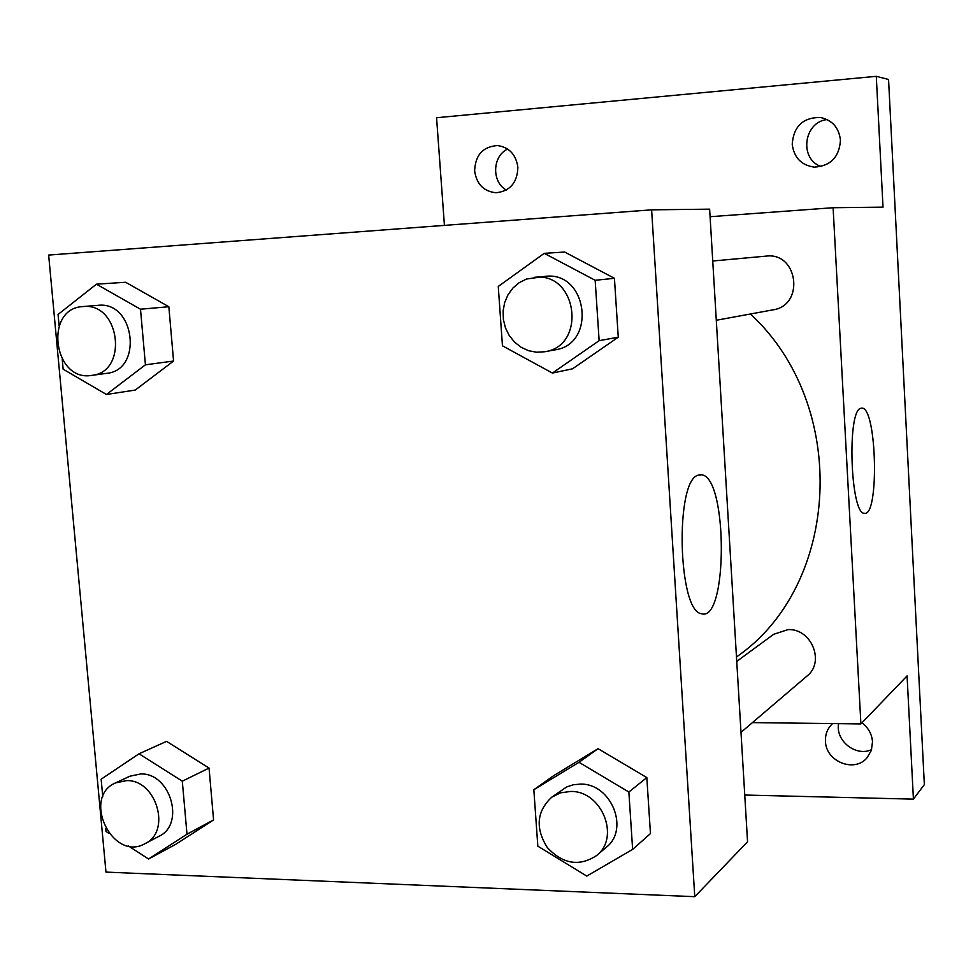 <?xml version="1.0" encoding="UTF-8"?>
<svg xmlns="http://www.w3.org/2000/svg" width="973" height="973" viewBox="0 0 973 973"><rect width="100%" height="100%" fill="white"/><g stroke="black" fill="none" stroke-linecap="round" stroke-linejoin="round"><path stroke-width="1.46" d="M838.592 723.657C835.296 740.794 855.887 757.067 871.601 749.624M827.123 119.557C803.552 121.953 798.955 159.256 821.2 166.529M507.663 149.039C492.289 156.081 491.487 181.951 506.313 190.051M444.43 225.383L436.561 117.733L876.284 76.32L888.556 79.47L924.35 784.603L913.416 799.137L744.759 795.038M474.629 170.98C475.262 155.06 482.9 146.595 497.544 145.561C509.268 147.337 516.043 154.598 517.879 167.344C517.32 182.717 510.034 191.182 496.035 192.751C483.763 191.474 476.624 184.213 474.629 170.98M792.217 144.247C793.615 126.271 803.041 117.344 820.494 117.478C832.316 120.153 838.969 127.718 840.453 140.185C839.31 157.115 830.589 166.091 814.267 167.125C801.326 165.24 793.98 157.614 792.217 144.247M876.284 76.32L883.01 207.14L833.107 207.723L860.898 723.924L907.079 675.907L913.416 799.137M860.716 408.319L861.932 408.113C876.928 407.286 879.434 517.648 864.304 513.27C850.414 514.218 846.851 410.801 860.716 408.319M861.944 722.842C868.366 727.731 871.893 734.08 872.513 741.876L871.346 750.426L867.077 757.736C854.562 773.17 825.627 761.518 825.457 741.171C825.201 734.506 827.33 728.874 831.842 724.253L832.56 723.584M736.476 656.945C840.417 585.685 850.22 406.082 750.426 313.999M860.898 723.924L752.433 722.611M710.083 216.711L833.107 207.723M741 732.365L807.043 676.016C825.213 662.078 811.433 628.363 788.094 629.604L773.705 634.274L736.743 661.409M712.735 261.007L766.067 256.13C798.115 251.788 804.926 305.473 772.951 309.864L716.286 320.263M651.618 209.84L709.633 209.159L747.556 841.791L694.771 896.68L105.972 872.112L48.65 255.072L651.618 209.84L694.771 896.68M553.819 775.566L598.079 748.675L646.826 777.585L650.463 833.581L646.826 777.585L598.079 748.675L553.819 775.566L533.836 789.723L579.008 762.309L628.862 792.034L632.632 849.393L586.78 876.089L537.826 846.157L533.836 789.723M59.122 325.846L58.064 314.461L96.449 284.177L125.639 282.267L168.84 306.726L173.571 361.032L135.247 390.064L106.458 394.479L63.136 369.193L62.236 359.365M102.773 796.79L101.143 779.215L139.03 753.783L166.578 741.353L209.049 768.062L213.573 819.911L175.76 844.296L148.565 859.013L128.339 845.914M544.248 253.333L564.668 252.043L614.437 278.314L618.256 337.193L572.525 368.816L552.421 373.06L502.457 345.816L498.261 286.451L544.248 253.333L595.16 280.285L599.137 340.672L552.421 373.06M698.152 475.201L701.424 474.788C727.913 476.332 728.035 623.352 701.351 613.683C677.889 611.372 674.885 480.248 698.152 475.201M544.6 351.764L555.024 349.854C596.692 344.296 587.753 271.601 545.817 276.271L526.49 279.032L519.217 282.669L512.953 287.996L508.028 294.722L504.683 302.506L503.114 310.934L503.382 319.545L505.461 327.913L509.268 335.576L514.583 342.155L521.139 347.288L528.594 350.706L536.549 352.226L544.6 351.764C586.731 346.145 577.658 272.513 535.247 277.244L534.384 277.305M564.668 252.043L614.437 278.314L618.256 337.193L572.525 368.816M595.16 280.285L614.437 278.314M599.137 340.672L618.256 337.193M596.644 855.51L606.191 847.361C629.896 829.288 611.166 783.241 580.492 784.104L573.279 784.761L566.541 787.011L551.63 797.288C536.658 811.433 535.211 828.193 547.3 847.544C562.929 864.17 579.373 866.834 596.644 855.51C620.592 837.242 601.63 790.599 570.628 791.45L560.545 792.813L551.63 797.288M579.008 762.309L598.079 748.675M628.862 792.034L646.826 777.585M632.632 849.393L650.463 833.581M96.449 284.177L140.501 309.219L145.427 364.814L106.458 394.479M91.742 375.383L106.665 373.34C143.165 370.226 134.882 301.18 98.37 305.303L82.863 306.568C43.7 308.319 53.381 382.219 91.742 375.383C128.558 372.245 120.141 302.372 83.301 306.544L82.863 306.568M125.639 282.267L168.84 306.726L173.571 361.032L135.247 390.064M140.501 309.219L168.84 306.726M145.427 364.814L173.571 361.032M108.733 833.229L105.996 831.441L105.741 828.765M139.03 753.783L182.304 781.185L186.998 834.202L148.565 859.013M144.989 843.664L158.988 836.281C185.405 824.326 170.482 772.951 140.854 773.936L129.968 776.186L115.653 782.851C81.282 797.203 112.649 862.358 144.989 843.664C171.625 831.611 156.519 779.628 126.624 780.601L115.653 782.851M166.578 741.353L209.049 768.062L213.573 819.911L175.76 844.296M182.304 781.185L209.049 768.062M186.998 834.202L213.573 819.911M699.283 474.848L701.424 474.788"/></g></svg>
